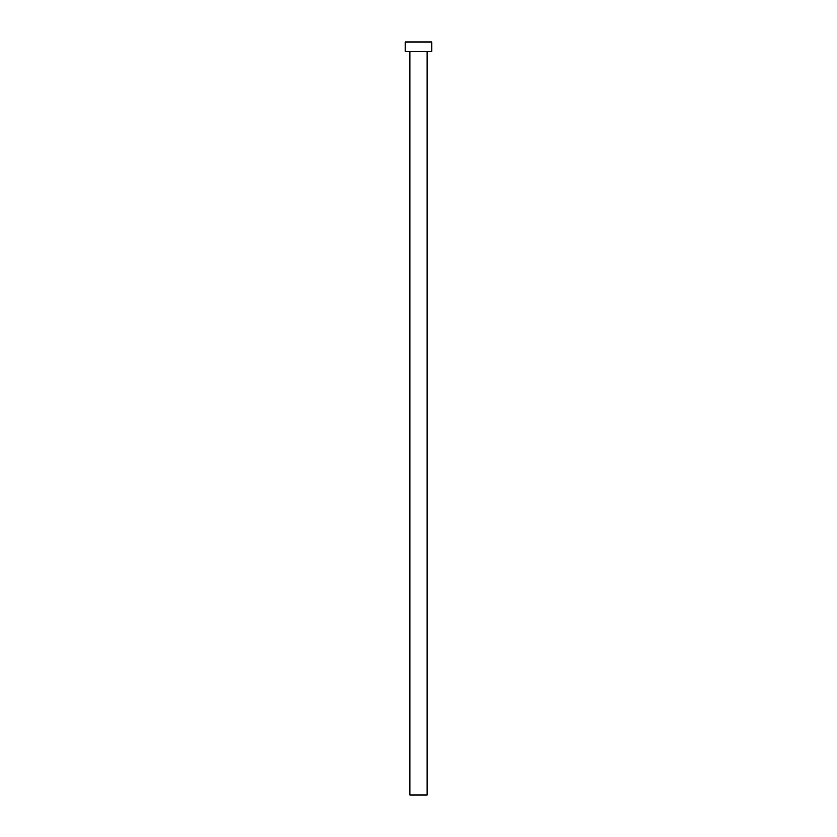 <?xml version="1.0" encoding="UTF-8"?>
<svg xmlns="http://www.w3.org/2000/svg" width="837" height="837" viewBox="0 0 837 837"><rect width="100%" height="100%" fill="white"/><g stroke="black" fill="none" stroke-linecap="round" stroke-linejoin="round"><path stroke-width="1.26" d="M410.025 51.266L410.025 795.15L426.975 795.15L426.975 51.266L426.975 795.15L410.025 795.15L410.025 51.266M405.317 41.85L405.317 51.266L431.683 51.266L431.683 41.85L405.317 41.85L405.317 51.266L431.683 51.266L431.683 41.85L405.317 41.85"/></g></svg>
